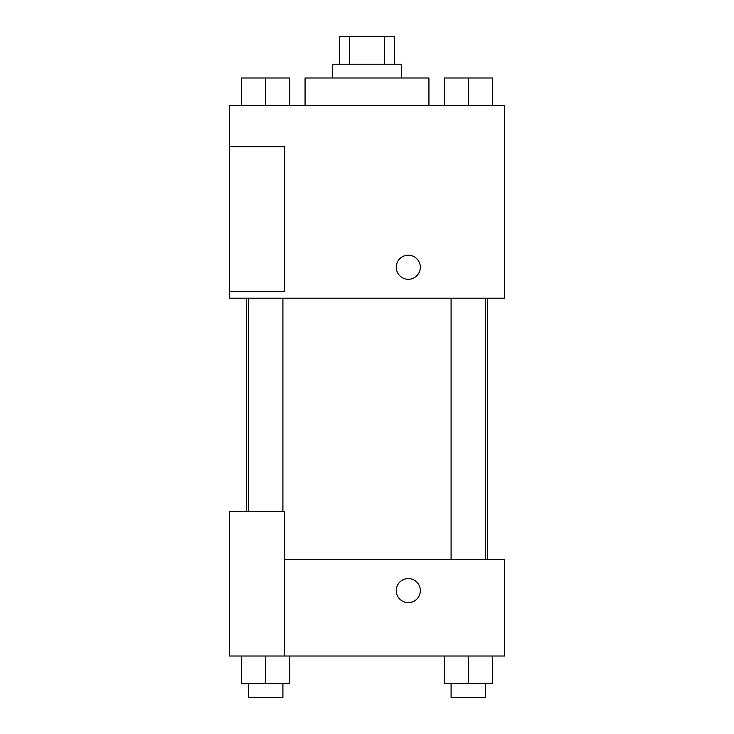<?xml version="1.0" encoding="UTF-8"?>
<svg xmlns="http://www.w3.org/2000/svg" width="734" height="734" viewBox="0 0 734 734"><rect width="100%" height="100%" fill="white"/><g stroke="black" fill="none" stroke-linecap="round" stroke-linejoin="round"><path stroke-width="1.1" d="M349.347 64.225L349.347 36.7L339.475 36.7L339.475 64.225M349.347 36.7L394.525 36.7L394.525 64.225M384.653 64.225L384.653 36.7M332.594 77.987L332.594 64.225L401.406 64.225L401.406 77.987M428.931 105.513L428.931 77.987L305.069 77.987L305.069 105.513M229.375 105.513L504.625 105.513L504.625 298.188L229.375 298.188L229.375 291.306L284.425 291.306L284.425 146.8L229.375 146.8L229.375 105.513M396.25 267.249A12.038 12.038 0 0 1 414.306 256.817A12.038 12.038 0 0 1 414.306 277.681A12.038 12.038 0 0 1 396.25 267.249M229.375 146.8L229.375 291.306M284.425 559.675L504.625 559.675L504.625 656.012L229.375 656.012L229.375 511.506L284.425 511.506L284.425 656.012M396.25 590.613A12.038 12.038 0 0 1 414.306 580.181A12.038 12.038 0 0 1 414.306 601.045A12.038 12.038 0 0 1 396.25 590.613M444.208 656.012L444.208 683.538L492.376 683.538L492.376 656.012L492.376 683.538M468.292 683.538L468.292 656.012M485.495 683.538L485.495 697.3L451.089 697.3L451.089 683.538M241.624 656.012L241.624 683.538L289.792 683.538L289.792 656.012L289.792 683.538M265.708 683.538L265.708 656.012M282.911 683.538L282.911 697.3L248.505 697.3L248.505 683.538M444.208 105.513L444.208 77.987L492.376 77.987L492.376 105.513L492.376 77.987M468.292 105.513L468.292 77.987M485.495 77.987L451.089 77.987M241.624 105.513L241.624 77.987L289.792 77.987L289.792 105.513L289.792 77.987M265.708 105.513L265.708 77.987M282.911 77.987L248.505 77.987M487.559 559.675L487.559 298.188M246.441 511.506L246.441 298.188M451.089 298.188L451.089 559.675M485.495 298.188L485.495 559.675M282.911 511.506L282.911 298.188M248.505 511.506L248.505 298.188"/></g></svg>
